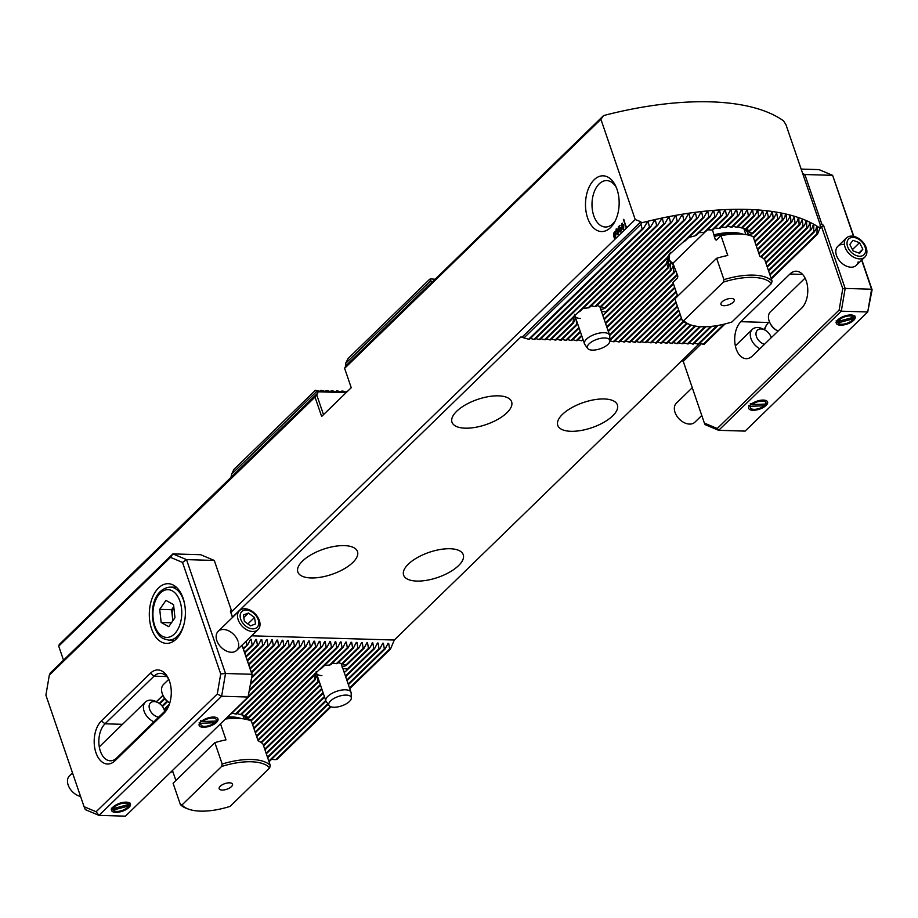 <?xml version="1.0" encoding="UTF-8"?>
<svg xmlns="http://www.w3.org/2000/svg" width="918" height="918" viewBox="0 0 918 918"><rect width="100%" height="100%" fill="white"/><g stroke="black" fill="none" stroke-linecap="round" stroke-linejoin="round"><path stroke-width="1.38" d="M346.648 392.158L342.747 391.068L341.863 391.045L343.194 392.468L337.457 390.919L336.573 390.884L337.916 392.307L332.167 390.758L331.283 390.735L332.626 392.158L326.877 390.598L325.11 391.435M694.318 343.24L698.724 344.25L394.292 640.03L390.494 649.049L389.611 649.015L388.681 643.38L388.027 643.357L385.204 648.888L384.321 648.865L383.403 643.231L382.737 643.208L379.914 648.728L379.031 648.705L378.113 643.07L377.447 643.048L374.624 648.578L373.741 648.556L372.823 642.91L369.334 648.418L368.451 648.395L367.533 642.761L366.879 642.738L364.044 648.269L363.172 648.234L362.243 642.6L361.589 642.589L358.766 648.108L342.552 663.863A17.844 7.516 161.1 0 0 341.783 663.725L338.352 662.658M341.921 666.984L346.258 665.55A17.844 7.516 161.1 0 0 345.765 665.148L342.23 663.794M344.239 672.515L346.545 670.576A17.844 7.516 161.1 0 0 347.176 669.073L342.839 668.43M329.103 705.563A11.854 4.992 -18.9 0 1 333.383 698.782A11.854 4.992 -18.9 0 1 346.281 695.098A11.854 4.992 -18.9 0 1 351.342 697.955A11.854 4.992 -18.9 0 1 345.466 704.244A11.854 4.992 -18.9 0 1 333.762 707.25A11.854 4.992 -18.9 0 1 329.103 705.563L326.234 701.536A13.277 5.588 -18.9 0 1 325.901 700.916A13.277 5.588 -18.9 0 1 331.673 693.549A13.277 5.588 -18.9 0 1 345.466 689.808A13.277 5.588 -18.9 0 1 351.02 692.321L341.485 664.483A13.277 5.588 161.1 0 0 340.75 663.393M616.334 187.524A23.225 14.022 -88.3 0 0 606.706 180.582A23.225 14.022 -88.3 0 0 594.107 192.16A23.225 14.022 -88.3 0 0 593.762 215.707A23.225 14.022 -88.3 0 0 605.341 227.01A23.225 14.022 -88.3 0 0 615.358 220.641M617.034 189.395A27.873 16.822 -88.3 0 0 615.599 185.872A27.873 16.822 -88.3 0 0 593.017 180.949A27.873 16.822 -88.3 0 0 587.612 217.979A27.873 16.822 -88.3 0 0 614.521 222.259A27.873 16.822 -88.3 0 0 617.034 189.395M432.699 281.378L345.742 365.869L345.57 363.459L430.657 280.782L432.55 281.769L603.619 115.553L600.911 119.306L635.222 219.528L640.879 221.754L641.269 222.902A215.661 90.825 -18.9 0 1 819.992 228.169L817.513 234.124A211.094 88.908 161.1 0 0 816.986 233.757L817.135 227.079L814.277 231.967A211.094 88.908 161.1 0 0 813.727 231.634L813.761 225.059L810.881 229.982A211.094 88.908 161.1 0 0 810.296 229.661L810.238 223.189L807.324 228.146A211.094 88.908 161.1 0 0 806.715 227.859L806.566 221.468L803.617 226.459A211.094 88.908 161.1 0 0 802.986 226.184L802.263 219.689L799.762 224.899A211.094 88.908 161.1 0 0 799.108 224.658L798.798 218.427L795.78 223.476A211.094 88.908 161.1 0 0 795.103 223.258L794.196 216.935L791.66 222.19A211.094 88.908 161.1 0 0 790.96 221.984L790.513 215.891L787.414 221.02A211.094 88.908 161.1 0 0 786.703 220.836L786.187 214.801L783.054 219.964A211.094 88.908 161.1 0 0 782.308 219.804L781.734 213.825L778.567 219.035A211.094 88.908 161.1 0 0 777.798 218.886L776.594 212.873L773.954 218.209A211.094 88.908 161.1 0 0 773.174 218.082L772.497 212.219L769.238 217.509A211.094 88.908 161.1 0 0 768.435 217.394L767.104 211.507L764.407 216.912A211.094 88.908 161.1 0 0 763.581 216.82L762.801 211.048L759.461 216.418A211.094 88.908 161.1 0 0 758.624 216.35L757.798 210.624L754.401 216.04A211.094 88.908 161.1 0 0 753.54 215.994L752.68 210.302L752.026 210.268L749.226 215.776A211.094 88.908 161.1 0 0 748.354 215.741L747.447 210.096L746.793 210.073L743.947 215.604A211.094 88.908 161.1 0 0 743.064 215.592L742.111 209.981L741.434 209.97L738.565 215.546A211.094 88.908 161.1 0 0 737.659 215.546L736.672 209.981L735.984 209.981L733.069 215.604A211.094 88.908 161.1 0 0 732.139 215.615L731.118 210.073L730.418 210.096L727.458 215.753A211.094 88.908 161.1 0 0 726.505 215.787L725.461 210.279L724.738 210.314L721.732 216.017A211.094 88.908 161.1 0 0 720.768 216.074L719.689 210.601L718.955 210.647L715.891 216.396A211.094 88.908 161.1 0 0 714.915 216.476L713.802 211.025L713.056 211.083L709.947 216.889A211.094 88.908 161.1 0 0 708.937 216.981L707.801 211.553L707.044 211.633L703.876 217.486A211.094 88.908 161.1 0 0 702.855 217.6L701.685 212.207L700.916 212.287L697.691 218.209A211.094 88.908 161.1 0 0 696.647 218.346L695.454 212.965L694.674 213.068L691.38 219.046L601.129 306.738A17.844 7.516 161.1 0 0 600.361 306.601L596.93 305.533M600.498 309.859L604.836 308.425A17.844 7.516 161.1 0 0 604.342 308.023L600.808 306.681M602.816 315.39L605.123 313.451A17.844 7.516 161.1 0 0 605.754 311.948L601.416 311.317M587.681 348.45A11.854 4.992 -18.9 0 1 591.961 341.657A11.854 4.992 -18.9 0 1 604.859 337.973A11.854 4.992 -18.9 0 1 609.919 340.83A11.854 4.992 -18.9 0 1 604.044 347.119A11.854 4.992 -18.9 0 1 592.34 350.125A11.854 4.992 -18.9 0 1 587.681 348.45L584.8 344.422A13.277 5.588 -18.9 0 1 584.479 343.791A13.277 5.588 -18.9 0 1 590.251 336.424A13.277 5.588 -18.9 0 1 604.044 332.683A13.277 5.588 -18.9 0 1 609.598 335.196L600.062 307.358A13.277 5.588 161.1 0 0 599.328 306.279M358.766 648.108L357.882 648.085L356.964 642.451L356.299 642.428L353.476 647.959L352.592 647.924L351.674 642.29L351.009 642.267L348.186 647.798L347.302 647.775L346.384 642.141L345.73 642.118L342.896 647.638L342.012 647.615L341.094 641.98L340.44 641.957L337.606 647.488L336.734 647.465L335.804 641.82L332.327 647.328L331.444 647.305L330.526 641.671L329.86 641.648L327.037 647.179L326.154 647.144L325.236 641.51L321.748 647.018L320.864 646.995L319.946 641.361L319.292 641.338L316.458 646.869L315.574 646.834L314.656 641.2L314.002 641.177L311.168 646.708L310.295 646.685L309.366 641.039L308.712 641.028L305.889 646.547L236.385 714.078A46.038 19.393 161.1 0 0 235.547 714.009L232.059 712.988M311.168 646.708L241.124 714.778A46.038 19.393 161.1 0 0 240.367 714.617L236.982 713.504M250.511 720.664L251.566 720.504A46.038 19.393 161.1 0 0 251.188 719.999L246.357 718.163L248.847 717.853A46.038 19.393 161.1 0 0 248.308 717.497L245.301 716.006A46.038 19.393 161.1 0 0 244.75 715.799A46.038 19.393 161.1 0 0 244.647 715.753L241.331 714.571M246.758 717.761L246.047 717.796M252.553 724.554L253.035 724.371A46.038 19.393 161.1 0 0 252.92 723.602L252.14 723.338M246.701 719.471A41.471 17.465 161.1 0 0 241.296 714.606M749.226 215.776L737.349 227.32A46.038 19.393 161.1 0 0 736.511 227.251L733.023 226.23M754.401 216.04L742.077 228.008A46.038 19.393 161.1 0 0 741.331 227.859L737.934 226.746M749.742 235.433L748.801 234.583L752.53 233.746A46.038 19.393 161.1 0 0 752.14 233.229L747.309 231.393L749.799 231.095A46.038 19.393 161.1 0 0 749.26 230.739L746.265 229.248A46.038 19.393 161.1 0 0 745.703 229.03A46.038 19.393 161.1 0 0 745.6 228.995L742.295 227.802M747.711 231.003L747.011 231.038M749.788 234.285L748.801 234.583M753.517 237.796L753.999 237.613A46.038 19.393 161.1 0 0 753.873 236.844L752.427 236.351M748.296 235.065A41.471 17.465 161.1 0 0 747.94 233.401A41.471 17.465 161.1 0 0 742.249 227.848M570.927 431.299A31.522 13.277 161.1 0 0 603.677 422.418A31.522 13.277 161.1 0 0 617.389 404.918A31.522 13.277 161.1 0 0 604.205 398.963A31.522 13.277 161.1 0 0 571.444 407.844A31.522 13.277 161.1 0 0 557.742 425.332A31.522 13.277 161.1 0 0 570.927 431.299M465.174 428.178A31.522 13.277 161.1 0 0 497.923 419.296A31.522 13.277 161.1 0 0 511.624 401.797A31.522 13.277 161.1 0 0 498.451 395.842A31.522 13.277 161.1 0 0 465.69 404.723A31.522 13.277 161.1 0 0 451.989 422.223A31.522 13.277 161.1 0 0 465.174 428.178M311.03 577.95A31.522 13.277 161.1 0 0 343.78 569.068A31.522 13.277 161.1 0 0 357.492 551.569A31.522 13.277 161.1 0 0 344.307 545.613A31.522 13.277 161.1 0 0 311.546 554.495A31.522 13.277 161.1 0 0 297.845 571.994A31.522 13.277 161.1 0 0 311.03 577.95M416.783 581.071A31.522 13.277 161.1 0 0 449.545 572.189A31.522 13.277 161.1 0 0 463.246 554.69A31.522 13.277 161.1 0 0 450.061 548.735A31.522 13.277 161.1 0 0 417.311 557.616A31.522 13.277 161.1 0 0 403.599 575.104A31.522 13.277 161.1 0 0 416.783 581.071M271.498 759.37L275.756 759.645A211.094 88.908 161.1 0 0 276.995 759.324L331.019 706.826M268.894 761.343A211.094 88.908 161.1 0 0 269.651 761.171L328.185 704.29M171.643 771.694L172.997 772.072M325.993 390.575L327.336 391.997L321.587 390.448L320.703 390.425L322.046 391.848L315.425 390.265L233.838 469.534L231.657 474.136L316.733 391.47L317.892 392.927L230.934 477.429L231.657 474.136M305.889 646.547L305.005 646.524L235.547 714.009M305.005 646.524L304.087 640.89L303.422 640.867L300.599 646.398L231.141 713.883A46.038 19.393 161.1 0 0 230.705 713.883M300.599 646.398L299.716 646.375L248.445 696.188M302.756 642.187L304.087 640.89L303.422 640.867M384.321 648.865L348.163 683.99M327.818 703.762L268.813 761.102M379.914 648.728L347.038 680.686M325.993 701.134L267.677 757.786M385.204 648.888L348.392 684.656M310.295 646.685L240.367 714.617M308.035 642.336L309.366 641.039L308.712 641.028M315.574 646.834L244.647 715.753M313.325 642.497L314.656 641.2L314.002 641.177M316.458 646.869L245.301 716.006M320.864 646.995L248.308 717.497M318.615 642.646L319.946 641.361L319.292 641.338M321.748 647.018L248.847 717.853M326.154 647.144L251.188 719.999M323.905 642.807L325.236 641.51L324.57 641.498M327.037 647.179L251.566 720.504M331.444 647.305L252.92 723.602M329.195 642.956L330.526 641.671L329.86 641.648M382.072 644.516L383.403 643.231L382.737 643.208M389.611 649.015L349.529 687.961M330.377 706.573L275.756 759.645M387.362 644.677L388.681 643.38L388.027 643.357M390.494 649.049L349.758 688.626M167.065 701.145L162.073 705.988M164.93 698.816L159.801 703.796M164.574 698.277L159.284 703.418M299.716 646.375L298.798 640.73L298.132 640.718L295.309 646.238L249.409 690.829M297.466 642.026L298.798 640.73L298.132 640.718M295.309 646.238L294.426 646.215L249.593 689.774M294.426 646.215L293.508 640.58L292.842 640.557L290.019 646.088L250.499 684.484M292.176 641.866L293.508 640.58L292.842 640.557M290.019 646.088L289.136 646.054L250.683 683.428M289.136 646.054L288.218 640.42L287.563 640.397L284.729 645.928L251.578 678.138M286.886 641.716L288.218 640.42L287.563 640.397M284.729 645.928L283.846 645.905L251.762 677.082M283.846 645.905L282.928 640.271L282.274 640.248L279.451 645.779L251.589 672.837M281.596 641.556L282.928 640.271L282.274 640.248M279.451 645.779L278.567 645.744L251.36 672.171M278.567 645.744L277.649 640.11L276.984 640.087L274.161 645.618L250.235 668.866M276.318 641.407L277.649 640.11L276.984 640.087M163.002 695.396L156.45 701.765M63.514 660.168L58.718 646.134L59.28 644.47L230.934 477.429M603.619 115.553A215.661 90.825 -18.9 0 1 783.513 120.855L785.98 124.756L820.29 224.979L819.992 228.169M600.911 119.306L344.617 368.336L345.742 365.869M344.617 368.336L351.238 387.706L321.644 416.462L315.012 397.104L58.718 646.134M315.012 397.104L316.721 394.866L323.503 414.661M317.892 392.927L316.721 394.866M670.404 252.691A41.471 17.465 161.1 0 0 669.463 260.276A41.471 17.465 161.1 0 0 673.502 264.958M574.84 314.805A13.277 5.588 161.1 0 0 574.955 315.953A13.277 5.588 161.1 0 0 580.497 318.466M316.274 671.93A13.277 5.588 161.1 0 0 316.377 673.078A13.277 5.588 161.1 0 0 321.92 675.591M320.703 390.425L319.831 391.275M430.657 280.782L429.681 279.244L348.094 358.513L345.57 363.459M331.283 390.735L330.4 391.584M437.002 277.454A215.673 90.836 -18.9 0 0 436.968 277.454L435.132 279.233L430.909 278.934A215.673 90.836 -18.9 0 0 429.681 279.244M315.425 390.265L316.733 391.47M619.639 230.854L619.18 231.267L620.878 231.692L619.18 231.267L620.614 231.049L620.97 229.144L619.811 228.708L618.939 230.2L618.227 227.044L620.017 225.3L618.766 227.389L619.134 228.984L619.65 227.985L621.394 228.651L620.843 231.692L620.075 232.07M619.661 230.831L620.637 231.049L619.661 230.831L620.614 231.049L620.993 229.144L619.845 228.708M619.134 228.984L620.419 227.618M614.371 238.049L613.534 235.926L614.027 232.575L615.347 231.543L615.967 233.574L615.485 236.901L614.371 238.049L614.268 237.119M614.291 237.131L613.568 235.926L614.027 232.575L615.152 231.485M635.222 219.528L626.684 227.813L623.414 219.62L626.34 228.157L231.875 611.434L231.049 612.822L232.587 617.332M616.816 233.103L616.38 233.562L618.17 234.319L616.368 233.516L617.963 233.62L618.319 231.887L617.057 231.898L617.378 229.672L616.506 229.385L615.829 231.611L616.242 228.777L617.814 229.19L617.791 230.67L618.766 231.462L617.412 234.675M616.839 233.08L617.986 233.62L616.839 233.08L617.963 233.62L618.342 231.887L617.321 231.646M617.08 231.875L617.401 229.672L616.506 229.385M616.242 228.777L617.814 229.19L616.242 228.777L615.817 231.566M617.791 230.67L618.766 231.462L617.791 230.67M623.563 229.052L621.452 227.412L621.67 223.499L623.792 225.139L623.563 229.052L622.909 229.362M621.67 223.499L622.335 223.177L621.67 223.499M346.166 392.64L317.502 391.791M170.358 772.531A211.094 88.908 161.1 0 0 170.771 772.543L172.561 770.799M746.116 211.381L747.447 210.096L746.793 210.073M751.36 211.576L752.68 210.302L752.026 210.268M756.501 211.874L757.798 210.624L757.155 210.578M761.538 212.276L762.801 211.048L762.181 210.991M766.461 212.792L767.104 211.507M771.269 213.412L771.9 212.138M775.974 214.135L776.594 212.873M780.552 214.984L781.172 213.722M785.016 215.937L785.636 214.674M789.365 217.004L789.973 215.753M793.6 218.186L794.196 216.935M797.696 219.494L798.293 218.254M801.666 220.928L802.263 219.689M805.511 222.5L806.096 221.261M809.206 224.199L809.791 222.971M812.751 226.046L813.337 224.818M816.148 228.043L816.722 226.815M641.269 222.902L640.971 224.256L523.971 337.927L520.931 336.883L232.518 617.125M691.38 219.046A211.094 88.908 161.1 0 0 690.313 219.195L689.108 213.848L688.305 213.963L684.943 220.01A211.094 88.908 161.1 0 0 683.853 220.182L682.625 214.846L681.81 214.984L678.368 221.1A211.094 88.908 161.1 0 0 677.266 221.295L676.015 215.971L675.178 216.12L671.666 222.317A211.094 88.908 161.1 0 0 670.542 222.535L669.268 217.233L668.419 217.394L664.827 223.671A211.094 88.908 161.1 0 0 663.668 223.912L662.394 218.622L661.522 218.805L657.827 225.174A211.094 88.908 161.1 0 0 656.645 225.438L655.36 220.159L654.477 220.366L650.69 226.826A211.094 88.908 161.1 0 0 649.474 227.113L648.177 221.846L647.27 222.076L643.369 228.639A211.094 88.908 161.1 0 0 642.13 228.961L640.971 224.256M646.352 223.625L648.177 221.846L647.27 222.076M653.582 221.892L655.36 220.159L654.477 220.366M660.65 220.32L662.394 218.622L661.522 218.805M667.57 218.886L669.268 217.233L668.419 217.394M674.351 217.589L676.015 215.971L675.178 216.12M680.995 216.43L682.625 214.846L681.81 214.984M687.513 215.397L689.108 213.848L688.305 213.963M693.893 214.479L695.454 212.965L694.674 213.068M700.159 213.687L701.685 212.207L700.916 212.287M706.298 213.022L707.801 211.553L707.044 211.633M712.322 212.46L713.802 211.025L713.056 211.083M718.232 212.012L719.689 210.601L718.955 210.647M724.027 211.668L725.461 210.279L724.738 210.314M729.718 211.438L731.118 210.073L730.418 210.096M735.295 211.312L736.672 209.981L735.984 209.981M740.757 211.301L742.111 209.981L741.434 209.97M640.879 221.754L522.112 337.158M709.947 216.889L685.356 240.78A46.038 19.393 161.1 0 0 682.9 242.272L668.924 254.848L667.558 257.189A46.038 19.393 161.1 0 0 666.858 258.75L670.473 252.461L666.089 263.914A46.038 19.393 161.1 0 0 666.204 264.682L668.797 259.381L667.558 267.781A46.038 19.393 161.1 0 0 667.937 268.286L670.381 263.133L670.278 270.431A46.038 19.393 161.1 0 0 670.817 270.787L673.261 265.623L673.823 272.279A46.038 19.393 161.1 0 0 674.478 272.52L675.418 270.569M673.261 265.623L672.687 266.851M670.381 263.133L669.796 264.361M668.797 259.381L668.178 260.643M715.891 216.396L696.59 235.157A46.038 19.393 161.1 0 0 694.949 235.869L688.752 237.475M721.732 216.017L705.437 231.852A46.038 19.393 161.1 0 0 704.049 232.311L699.126 232.69M727.458 215.753L713.137 229.672A46.038 19.393 161.1 0 0 711.909 229.982L707.537 229.81M733.069 215.604L720.045 228.249A46.038 19.393 161.1 0 0 718.943 228.444L714.915 227.939M738.565 215.546L726.345 227.423A46.038 19.393 161.1 0 0 725.335 227.515L721.537 226.792M743.947 215.604L732.105 227.125A46.038 19.393 161.1 0 0 731.176 227.136L727.561 226.241M576.24 319.728L576.573 324.421A17.844 7.516 161.1 0 0 577.342 324.559L577.674 323.893M574.806 314.312L572.866 322.734A17.844 7.516 161.1 0 0 573.36 323.136L575.793 317.984M671.666 222.317L580.199 311.191A17.844 7.516 161.1 0 0 577.801 312.648L572.58 317.708A17.844 7.516 161.1 0 0 571.948 319.212L573.566 316.24M572.832 317.295L549.79 339.855L550.674 339.889L571.948 319.212M678.368 221.1L589.367 307.576A17.844 7.516 161.1 0 0 588.094 307.932L583.171 308.31M684.943 220.01L595.954 306.474A17.844 7.516 161.1 0 0 594.956 306.555L591.123 305.878M317.662 676.841L317.995 681.546A17.844 7.516 161.1 0 0 318.764 681.684L319.097 681.018M316.228 671.437L314.289 679.848A17.844 7.516 161.1 0 0 314.782 680.261L317.215 675.109M342.896 647.638L321.621 668.315A17.844 7.516 161.1 0 0 319.223 669.761L314.002 674.833A17.844 7.516 161.1 0 0 313.371 676.337L314.989 673.364M314.254 674.42L255.124 732.048M348.186 647.798L330.79 664.701A17.844 7.516 161.1 0 0 329.516 665.057L324.593 665.435M353.476 647.959L337.376 663.599A17.844 7.516 161.1 0 0 336.378 663.68L332.546 663.003M674.65 287.345L618.525 341.886L619.409 341.909L674.879 288.011M673.296 283.375L613.235 341.726L614.119 341.76L673.525 284.041M615.003 340.899L618.525 341.886M748.354 215.741L736.511 227.251M743.064 215.592L731.176 227.136M339.763 643.277L341.094 641.98L340.44 641.957M373.741 648.556L345.443 676.05M324.398 696.498L266.094 753.15M683.749 342.93L688.156 343.94L705.839 326.751M806.715 227.859L767.046 266.392M704.909 326.774L687.272 343.917M371.492 644.207L372.823 642.91L372.169 642.898M374.624 648.578L345.673 676.704M324.616 697.164L266.312 753.816M807.324 228.146L767.276 267.058M379.031 648.705L346.809 680.02M325.752 700.468L267.448 757.132M689.028 343.08L693.434 344.089L711.702 326.349M810.296 229.661L768.4 270.362M710.681 326.452L692.562 344.066M376.782 644.367L378.113 643.07L377.447 643.048M810.881 229.982L768.63 271.028M813.727 231.634L769.766 274.344M716.981 325.626L697.841 344.227M814.277 231.967L769.995 274.998M718.083 325.442L698.724 344.25M753.54 215.994L741.331 227.859M620.293 341.06L624.699 342.07L676.245 291.981M676.015 291.327L623.815 342.047M758.624 216.35L745.6 228.995M625.583 341.209L629.989 342.219L677.599 295.963M677.369 295.298L629.105 342.196M759.461 216.418L746.265 229.248M763.581 216.82L749.26 230.739M630.873 341.37L635.279 342.38L676.153 302.653M675.935 301.988L634.395 342.357M764.407 216.912L749.799 231.095M768.435 217.394L752.14 233.229M636.151 341.519L640.557 342.54L677.518 306.623M677.289 305.969L639.674 342.506M769.238 217.509L752.53 233.746M641.441 341.68L645.847 342.689L678.872 310.605M678.654 309.94L644.964 342.666M773.174 218.082L753.873 236.844M332.327 647.328L253.035 724.371M773.954 218.209L753.999 237.613M336.734 647.465L253.758 728.077M646.731 341.84L651.137 342.85L680.238 314.576M680.009 313.91L650.254 342.816M777.798 218.886L754.722 241.319M334.473 643.116L335.804 641.82L335.15 641.808M337.606 647.488L253.988 728.743M778.567 219.035L754.952 241.973M342.012 647.615L319.223 669.761M652.021 341.989L656.427 342.999L681.592 318.546M782.308 219.804L756.076 245.29M681.374 317.88L655.544 342.976M783.054 219.964L756.306 245.955M313.371 676.337L255.353 732.713M347.302 647.775L329.516 665.057M657.311 342.15L661.717 343.16L683.818 321.679M786.703 220.836L757.442 249.26M683.313 321.289L660.834 343.137M314.289 679.848L256.489 736.018M345.053 643.426L346.384 642.141L345.73 642.118M787.414 221.02L757.671 249.925M314.782 680.261L256.707 736.684M352.592 647.924L336.378 663.68M662.589 342.299L666.996 343.309L687.272 323.618M790.96 221.984L758.796 253.23M686.653 323.343L666.112 343.286M317.995 681.546L257.843 739.988M350.343 643.587L351.674 642.29L351.009 642.267M791.66 222.19L759.025 253.896M318.764 681.684L258.073 740.654M357.882 648.085L341.783 663.725M667.879 342.46L672.286 343.47L691.22 325.075M795.103 223.258L760.609 256.765M690.543 324.846L671.402 343.447M320.313 684.587L260.896 742.329M355.633 643.736L356.964 642.451L356.299 642.428M795.78 223.476L761.206 257.074M320.543 685.253L261.412 742.696M363.172 648.234L345.765 665.148M673.169 342.609L677.576 343.63L695.592 326.119M799.108 224.658L763.879 258.876M694.823 325.982L676.692 343.596M321.679 688.557L263.363 745.209M360.912 643.897L362.243 642.6L361.589 642.589M364.044 648.269L346.258 665.55M799.762 224.899L764.35 259.312M321.897 689.223L263.592 745.875M368.451 648.395L347.176 669.073M678.459 342.77L682.866 343.78L700.468 326.67M802.986 226.184L765.681 262.422M699.619 326.613L681.982 343.757M323.033 692.528L264.728 749.18M366.202 644.046L367.533 642.761L366.879 642.738M369.334 648.418L346.545 670.576M803.617 226.459L765.91 263.087M323.262 693.193L264.958 749.845M699.608 343.389L704.014 344.411L725.082 323.939M816.986 233.757L771.12 278.315M723.866 324.238L703.131 344.376M817.513 234.124L771.35 278.98M274.161 645.618L273.277 645.595L272.359 639.949L268.871 645.457L267.987 645.434L267.069 639.8L266.404 639.777L263.581 645.308L247.516 660.926M265.738 641.097L267.069 639.8L266.404 639.777M168.878 705.563L164.425 709.889M664.827 223.671L545.384 339.729L544.5 339.706L663.668 223.912M169.394 704.175L164.115 709.304M540.977 338.719L544.5 339.706M167.558 701.559L162.475 706.493M657.827 225.174L540.094 339.58L539.21 339.545L656.645 225.438M535.687 338.558L539.21 339.545M650.69 226.826L534.804 339.419L533.92 339.396L649.474 227.113M609.598 335.196A13.277 5.588 -18.9 0 1 609.724 335.885L609.919 340.83L613.235 341.726M677.45 274.93L609.908 340.555M737.659 215.546L725.335 227.515M677.22 274.264L609.873 339.706M674.478 272.52L609.678 335.495M732.139 215.615L718.943 228.444M673.823 272.279L609.46 334.818M670.817 270.787L608.336 331.501M726.505 215.787L711.909 229.982M670.278 270.431L608.106 330.836M667.937 268.286L606.97 327.531M667.558 267.781L606.741 326.865M720.768 216.074L704.049 232.311M666.204 264.682L605.616 323.561M273.277 645.595L250.006 668.201M666.089 263.914L605.387 322.895M714.915 216.476L694.949 235.869M271.028 641.246L272.359 639.949L271.694 639.938M268.871 645.457L248.87 664.896M666.858 258.75L604.251 319.59M583.194 340.039L581.519 340.796L582.976 339.373M267.987 645.434L248.64 664.23M667.558 257.189L604.021 318.925M708.937 216.981L682.9 242.272M577.984 339.809L581.519 340.796M581.84 336.068L577.112 340.67L576.229 340.635L581.61 335.403M703.876 217.486L605.123 313.451M263.581 645.308L262.697 645.285L247.286 660.26M702.855 217.6L605.754 311.948M262.697 645.285L261.779 639.639L261.125 639.628L258.291 645.147L246.15 656.944M572.706 339.649L576.229 340.635M260.448 640.936L261.779 639.639L261.125 639.628M580.474 332.098L571.822 340.509L570.939 340.486L580.256 331.432M697.691 218.209L604.836 308.425M258.291 645.147L257.407 645.125L245.921 656.29M696.647 218.346L604.342 308.023M257.407 645.125L256.489 639.49L255.835 639.467L253.012 644.998L244.796 652.973M567.416 339.499L570.939 340.486M255.158 640.775L256.489 639.49L255.835 639.467M579.12 328.128L566.532 340.349L565.649 340.326L578.891 327.462M253.012 644.998L252.129 644.964L244.567 652.308M690.313 219.195L600.361 306.601M252.129 644.964L251.199 639.33L250.545 639.307L247.722 644.838L243.431 649.003M562.126 339.339L565.649 340.326M249.88 640.626L251.199 639.33L250.545 639.307M577.342 324.559L561.242 340.199L560.359 340.176L576.573 324.421M247.722 644.838L243.201 648.337M683.853 220.182L594.956 306.555M246.839 644.815L246.231 641.097M556.836 339.19L560.359 340.176M573.36 323.136L555.952 340.039L555.08 340.016L572.866 322.734M677.266 221.295L588.094 307.932M551.546 339.029L555.08 340.016M670.542 222.535L577.801 312.648M546.267 338.88L549.79 339.855M530.397 338.409L533.92 339.396M643.369 228.639L529.514 339.258L528.642 339.235L642.13 228.961M523.971 337.927L528.642 339.235M347.142 391.194L346.27 392.055M341.863 391.045L340.98 391.894M336.573 390.884L335.69 391.745M623.77 219.299L626.363 228.134M614.062 232.575L615.06 232.243M614.394 236.362L614.934 232.988L614.245 233.172L614.957 232.988L614.211 233.172L614.36 236.362L614.957 232.988L614.211 233.172M614.567 236.523L615.312 236.316L615.14 233.138L614.567 236.523L615.278 236.316L615.14 233.138M617.401 229.672L616.54 229.385L617.401 229.672M618.962 230.177L618.227 227.044M618.25 227.044L620.029 225.323M619.684 227.985L620.43 227.618M623.597 229.052L621.452 227.412M621.486 227.412L621.693 223.499M623.368 228.387L623.368 225.576L621.922 224.153M622.289 223.969L621.899 226.976L623.345 228.387L623.345 225.576L621.899 224.153M394.292 640.03L251.658 635.818M229.557 782.825A7.046 2.972 161.1 0 0 219.15 787.896A7.046 2.972 161.1 0 0 222.11 790.065A7.046 2.972 161.1 0 0 230.177 787.621A7.046 2.972 161.1 0 0 232.002 783.49A7.046 2.972 161.1 0 0 229.557 782.825M251.234 761.768A48.115 20.265 161.1 0 0 221.548 766.519L182.005 804.948A48.115 20.265 161.1 0 0 188.569 809.148A48.115 20.265 161.1 0 0 230.12 806.371L269.662 767.941A48.115 20.265 161.1 0 0 251.234 761.768M269.662 767.941L270.294 765.44A49.767 20.965 161.1 0 0 251.624 759.496A49.767 20.965 161.1 0 0 222.179 764.017L221.548 766.519M182.005 804.948L180.398 804.604A49.767 20.965 161.1 0 0 186.802 808.506L188.569 809.148M180.398 804.604L173.089 783.249L214.858 742.662L222.179 764.017M175.9 780.529L172.458 770.489M241.388 718.599A41.471 17.465 161.1 0 0 231.21 716.912A41.471 17.465 161.1 0 0 227.572 716.924M244.131 718.955L242.937 715.478M245.978 718.22A41.471 17.465 -18.9 0 1 245.955 719.299M270.294 765.44L262.984 744.085A49.767 20.965 161.1 0 0 258.119 740.803L251.348 721.009A49.767 20.965 161.1 0 0 225.403 719.046M220.504 723.809L226 739.851A49.767 20.965 161.1 0 0 214.858 742.662M723.889 305.694A7.046 2.972 161.1 0 0 731.956 303.25A7.046 2.972 161.1 0 0 733.78 299.119A7.046 2.972 161.1 0 0 731.336 298.453A7.046 2.972 161.1 0 0 720.928 303.525A7.046 2.972 161.1 0 0 723.889 305.694M702.213 326.751A48.115 20.265 161.1 0 0 731.898 322L771.441 283.57A48.115 20.265 161.1 0 0 723.327 282.147L683.772 320.577A48.115 20.265 161.1 0 0 690.347 324.777A48.115 20.265 161.1 0 0 702.213 326.751M771.441 283.57L772.072 281.069L764.751 259.714A49.767 20.965 161.1 0 0 759.897 256.432L753.116 236.637A49.767 20.965 161.1 0 0 739.311 233.975A49.767 20.965 161.1 0 0 720.997 235.696L727.767 255.479A49.767 20.965 161.1 0 0 716.637 258.291L723.946 279.646L723.327 282.147M772.072 281.069A49.767 20.965 161.1 0 0 753.391 275.125A49.767 20.965 161.1 0 0 723.946 279.646M712.483 229.833L715.317 239.701L716.51 240.057L720.997 235.696M717.371 239.219A40.805 17.19 161.1 0 0 715.317 239.701L716.51 240.057M677.668 296.158L672.951 282.377L677.438 278.016L677.851 276.1L672.917 263.248A41.471 17.465 -18.9 0 1 669.222 259.404M743.167 234.228A41.471 17.465 161.1 0 0 732.977 232.541A41.471 17.465 161.1 0 0 714.158 234.756M745.909 234.595L743.901 228.72M747.596 232.575A41.471 17.465 -18.9 0 1 747.722 234.939M683.772 320.577L682.177 320.233A49.767 20.965 161.1 0 0 688.569 324.134L690.347 324.777M682.177 320.233L674.868 298.878L716.637 258.291M672.917 263.248L705.127 231.956M127.109 806.038A8.296 3.488 161.1 0 0 128.199 804.604M128.922 807.496A9.949 4.188 161.1 0 0 128.692 802.561A9.949 4.188 161.1 0 0 113.052 807.025A9.949 4.188 161.1 0 0 112.019 808.276A9.949 4.188 161.1 0 0 116.747 812.361A9.949 4.188 161.1 0 0 128.922 807.496M216.499 722.397A9.949 4.188 161.1 0 0 216.281 717.474A9.949 4.188 161.1 0 0 200.64 721.927A9.949 4.188 161.1 0 0 199.596 723.177A9.949 4.188 161.1 0 0 204.324 727.263A9.949 4.188 161.1 0 0 216.499 722.397M115.037 760.747A23.225 14.022 91.7 0 1 95.954 752.726A23.225 14.022 91.7 0 1 101.393 720.882L150.437 673.227A23.225 14.022 91.7 0 1 168.315 678.31A23.225 14.022 91.7 0 1 167.42 708.639A23.225 14.022 91.7 0 1 164.081 713.091L115.037 760.747L116.701 757.97L165.745 710.314A19.909 12.014 -88.3 0 0 168.017 707.491M168.843 679.481A19.909 12.014 -88.3 0 0 160.489 673.342A19.909 12.014 -88.3 0 0 154.052 676.153L105.008 723.809A19.909 12.014 -88.3 0 0 100.349 751.108A19.909 12.014 -88.3 0 0 110.263 760.793A19.909 12.014 -88.3 0 0 116.701 757.97M238.485 642.99A13.277 8.985 -134.2 0 1 225.128 650.369A13.277 8.985 -134.2 0 1 217.864 642.887A13.277 8.985 -134.2 0 1 216.843 640.557A13.277 8.985 -134.2 0 1 223.522 629.473A13.277 8.985 -134.2 0 1 237.992 641.177M183.107 598.226A29.858 18.027 -88.3 0 0 168.224 583.699A29.858 18.027 -88.3 0 0 152.021 598.582A29.858 18.027 -88.3 0 0 151.585 628.864A29.858 18.027 -88.3 0 0 166.468 643.392A29.858 18.027 -88.3 0 0 182.671 628.497A29.858 18.027 -88.3 0 0 183.107 598.226M232.483 617.435L230.395 611.342L231.233 609.954L214.273 560.439L186.515 559.624L225.507 673.502L251.945 674.282L241.996 645.205M96.115 811.753L99.006 815.379L125.445 816.159L248.067 697.026L221.628 696.246L99.006 815.379L85.374 809.653L84.077 806.704L96.115 811.753L217.279 694.031L220.71 673.95L182.521 562.424L170.496 557.364L49.331 675.097L45.9 695.178L84.077 806.704M49.331 675.097L50.272 673.032L172.882 553.898L200.64 554.713L214.273 560.439L231.233 609.954M162.956 695.293L156.347 701.719M242.1 645.113L252.186 674.581L248.067 697.026L252.186 674.581M170.496 557.364L172.882 553.898L186.515 559.624L182.521 562.424M220.71 673.95L225.507 673.502L221.628 696.246L217.279 694.031M230.395 611.342L231.049 612.822M80.577 796.457A13.277 8.985 -134.2 0 1 69.206 787.392A13.277 8.985 -134.2 0 1 69.493 775.813L72.511 772.887M153.914 721.812A13.277 8.985 -134.2 0 1 144.516 712.311A13.277 8.985 -134.2 0 1 145.434 702.029A13.277 8.985 -134.2 0 1 152.755 700.4A13.277 8.985 -134.2 0 1 156.967 702.052L158.447 702.89A9.123 6.174 -134.2 0 1 163.438 708.03A9.123 6.174 -134.2 0 1 164.563 711.473M158.699 717.176A9.123 6.174 -134.2 0 1 158.194 717.084A9.123 6.174 -134.2 0 1 149.232 707.789A9.123 6.174 -134.2 0 1 155.544 701.754A9.123 6.174 -134.2 0 1 158.447 702.89M163.438 708.03L164.242 709.534A13.277 8.985 -134.2 0 1 164.965 711.083M247.963 610.252A10.982 7.436 45.8 0 0 240.252 617.389A10.982 7.436 45.8 0 0 250.958 628.646A10.982 7.436 45.8 0 0 258.669 621.509A10.982 7.436 45.8 0 0 247.963 610.252M246.953 609.013A13.277 8.985 45.8 0 0 239.518 610.608A13.277 8.985 45.8 0 0 239.219 622.175A13.277 8.985 45.8 0 0 250.568 631.251A13.277 8.985 45.8 0 0 258.015 629.645A13.277 8.985 45.8 0 0 258.302 618.078A13.277 8.985 45.8 0 0 246.953 609.013M168.774 679.343L163.576 684.392A13.277 8.985 45.8 0 0 163.266 695.924A13.277 8.985 45.8 0 0 169.784 702.958L169.061 702.568A9.123 6.174 45.8 0 1 164.07 697.428L163.266 695.924M243.373 615.003L244.417 621.417L250.499 625.869L255.548 623.896L254.504 617.481L248.422 613.029L243.373 615.003M243.786 617.527L248.422 613.029M247.86 623.93L254.504 617.481M159.732 609.345L165.94 600.418L173.548 604.618L174.959 617.734L168.751 626.661L161.143 622.473L159.732 609.345L171.632 609.701L173.766 606.626M171.459 622.771L161.143 622.473M171.632 609.701L172.825 620.809M173.789 606.867A11.613 7.011 -88.3 0 0 172.332 616.265A11.613 7.011 -88.3 0 0 173.238 620.212M113.373 810.032A8.113 3.42 161.1 0 0 117.32 811.42A8.113 3.42 161.1 0 0 126.443 808.299A8.113 3.42 161.1 0 0 128.554 805.97L113.373 810.032L111.273 809.607M130.023 804.581L128.554 805.97M130.081 803.101L128.612 804.489L113.43 808.563L111.319 808.127M128.612 804.489A8.113 3.42 161.1 0 0 121.119 803.652A8.113 3.42 161.1 0 0 113.43 808.563M216.04 721.055A8.113 3.42 161.1 0 0 212.115 718.014A8.113 3.42 161.1 0 0 202.545 721.571L216.04 721.055L217.325 720.079M200.64 720.722L202.545 721.571M199.195 722.432L201.088 723.281L214.594 722.753L215.868 721.789M201.088 723.281A8.113 3.42 161.1 0 0 204.898 726.333A8.113 3.42 161.1 0 0 214.02 723.2A8.113 3.42 161.1 0 0 214.594 722.753M837.813 319.854A9.949 4.188 161.1 0 0 836.78 321.093A9.949 4.188 161.1 0 0 841.508 325.179A9.949 4.188 161.1 0 0 853.683 320.313A9.949 4.188 161.1 0 0 853.465 315.39A9.949 4.188 161.1 0 0 837.813 319.854M750.235 404.953A9.949 4.188 161.1 0 0 749.203 406.192A9.949 4.188 161.1 0 0 753.93 410.277A9.949 4.188 161.1 0 0 766.105 405.412A9.949 4.188 161.1 0 0 765.876 400.489A9.949 4.188 161.1 0 0 750.235 404.953M844.434 244.532A13.277 8.985 45.8 0 0 836.505 255.491A13.277 8.985 45.8 0 0 837.526 257.82A13.277 8.985 45.8 0 0 844.789 265.302A13.277 8.985 45.8 0 0 858.169 261.871M806.268 280.908A19.909 12.014 91.7 0 1 801.609 308.196L752.565 355.851A19.909 12.014 91.7 0 1 746.127 358.674A19.909 12.014 91.7 0 1 735.008 343.894A19.909 12.014 91.7 0 1 740.872 321.69L789.916 274.034A19.909 12.014 91.7 0 1 796.342 271.223A19.909 12.014 91.7 0 1 806.268 280.908M683.302 361.497L682.017 360.464M861.876 259.943L872.1 289.824L867.728 311.959L841.29 311.191L718.679 430.324L745.118 431.104L867.728 311.959L871.607 289.216L861.658 260.15M853.499 236.316L832.626 175.338L804.856 174.523L821.817 224.038L823.618 225.495L845.168 288.436L871.607 289.216L872.1 289.824M764.246 329.654A19.909 12.014 91.7 0 1 765.761 326.326A19.909 12.014 91.7 0 1 768.63 322.505L769.41 321.748M801.162 169.084L818.994 169.612L832.626 175.338L853.797 236.374M766.358 325.328A23.225 14.022 -88.3 0 0 764.591 329.849M701.26 343.86L683.256 361.359L704.393 423.118L717.233 428.511L839.121 310.077L842.77 288.665L821.633 226.907L819.9 228.582M682.074 360.407L683.256 361.359M823.618 225.495L821.633 226.907L820.072 225.644M842.77 288.665L845.168 288.436L841.29 311.191L839.121 310.077M802.711 173.617L804.856 174.523L803.376 175.567M717.233 428.511L718.679 430.324L705.047 424.598L704.393 423.118M820.244 225.139L821.817 224.038M851.87 318.856A8.296 3.488 161.1 0 0 852.96 317.421M861.084 256.133A10.982 7.436 45.8 0 0 864.354 245.37A10.982 7.436 45.8 0 0 851.583 237.51A10.982 7.436 45.8 0 0 848.312 248.262A10.982 7.436 45.8 0 0 861.084 256.133M861.371 258.761A13.277 8.985 45.8 0 0 864.882 257.017A13.277 8.985 45.8 0 0 863.895 243.396A13.277 8.985 45.8 0 0 849.884 236.247A13.277 8.985 45.8 0 0 846.385 237.98A13.277 8.985 45.8 0 0 847.371 251.601A13.277 8.985 45.8 0 0 861.371 258.761M862.84 249.191L859.523 242.696L853.017 240.321L849.827 244.44L853.143 250.947L859.65 253.322L862.84 249.191L858.881 253.035M805.097 278.097L770.454 311.764A13.277 8.985 45.8 0 0 770.145 323.297L770.936 324.8A9.123 6.174 45.8 0 0 775.94 329.941L777.408 330.778A13.277 8.985 45.8 0 0 778.028 331.111M770.145 323.297A13.277 8.985 45.8 0 0 777.408 330.778M852.443 249.581L859.523 242.696M701.788 415.487L694.857 422.223A13.277 8.985 -134.2 0 1 691.461 423.932A13.277 8.985 -134.2 0 1 677.392 416.852A13.277 8.985 -134.2 0 1 676.359 403.186L692.275 387.717M759.875 348.748A13.277 8.985 -134.2 0 1 752.301 329.401A13.277 8.985 -134.2 0 1 755.698 327.68A13.277 8.985 -134.2 0 1 763.833 329.424L765.314 330.262A9.123 6.174 -134.2 0 1 770.305 335.403A9.123 6.174 -134.2 0 1 771.223 337.721M770.305 335.403L771.109 336.906A13.277 8.985 -134.2 0 1 771.43 337.526M764.453 344.296A9.123 6.174 -134.2 0 1 756.375 336.309A9.123 6.174 -134.2 0 1 759.714 329.069A9.123 6.174 -134.2 0 1 765.314 330.262M853.373 317.318A8.113 3.42 161.1 0 0 845.88 316.469A8.113 3.42 161.1 0 0 838.191 321.38L853.373 317.318L854.842 315.918M836.08 320.944L838.191 321.38M836.034 322.425L838.134 322.861L853.315 318.787L854.796 317.399M838.134 322.861A8.113 3.42 161.1 0 0 842.081 324.249A8.113 3.42 161.1 0 0 851.204 321.128A8.113 3.42 161.1 0 0 853.315 318.787M750.695 406.295A8.113 3.42 161.1 0 0 754.493 409.348A8.113 3.42 161.1 0 0 763.627 406.226A8.113 3.42 161.1 0 0 764.189 405.767L750.695 406.295L748.79 405.446M765.474 404.804L764.189 405.767M766.92 403.094L765.646 404.069L752.152 404.597L750.247 403.748M765.646 404.069A8.113 3.42 161.1 0 0 761.722 401.028A8.113 3.42 161.1 0 0 752.152 404.597M351.02 692.321A13.277 5.588 -18.9 0 1 351.146 693.01L351.342 697.955M317.272 675.717L316.641 676.337M343.447 666.158L342.414 667.168M602.024 309.045L600.992 310.054M575.85 318.592L575.219 319.212M236.27 718.324A40.989 17.258 161.1 0 0 231.198 717.887A40.989 17.258 161.1 0 0 226.528 717.945M230.395 718.53A40.805 17.19 161.1 0 0 225.794 718.668M738.049 233.952A40.989 17.258 161.1 0 0 732.977 233.516A40.989 17.258 161.1 0 0 714.112 235.754M732.174 234.159A40.805 17.19 161.1 0 0 714.204 236.431M166.743 676.532L154.052 676.153L150.437 673.227M122.484 724.325L105.008 723.809L101.393 720.882M165.745 710.314L164.081 713.091M176.382 587.256L170.243 587.072A26.542 16.019 91.7 0 1 174.948 588.404A26.542 16.019 91.7 0 1 184.782 604.973M172.286 590.859A23.891 14.424 -88.3 0 0 153.788 606.075A23.891 14.424 -88.3 0 0 162.406 636.231A23.891 14.424 -88.3 0 0 180.903 621.016A23.891 14.424 -88.3 0 0 172.286 590.859M184.243 623.115A26.542 16.019 91.7 0 1 168.683 640.133L174.822 640.316M740.872 321.69L768.63 322.505M789.916 274.034L802.607 274.413M145.434 702.029L99.282 746.873M218.174 631.343L239.518 610.608M236.672 650.38L258.015 629.645M170.243 587.072C147.259 589.459 148.177 630.643 163.243 638.618L168.683 640.133M126.443 808.299L127.361 807.622M117.32 811.42L116.173 811.455M214.02 723.2L214.95 722.523M204.898 726.333L203.75 726.356M856.333 265.325L864.882 257.017M837.836 246.288L846.385 237.98M752.301 329.401L735.352 345.868M851.204 321.128L852.122 320.451M842.081 324.249L840.934 324.284M763.627 406.226L764.545 405.549M754.493 409.348L753.357 409.382M584.479 343.791L574.955 315.953M325.901 700.916L316.377 673.078"/></g></svg>
